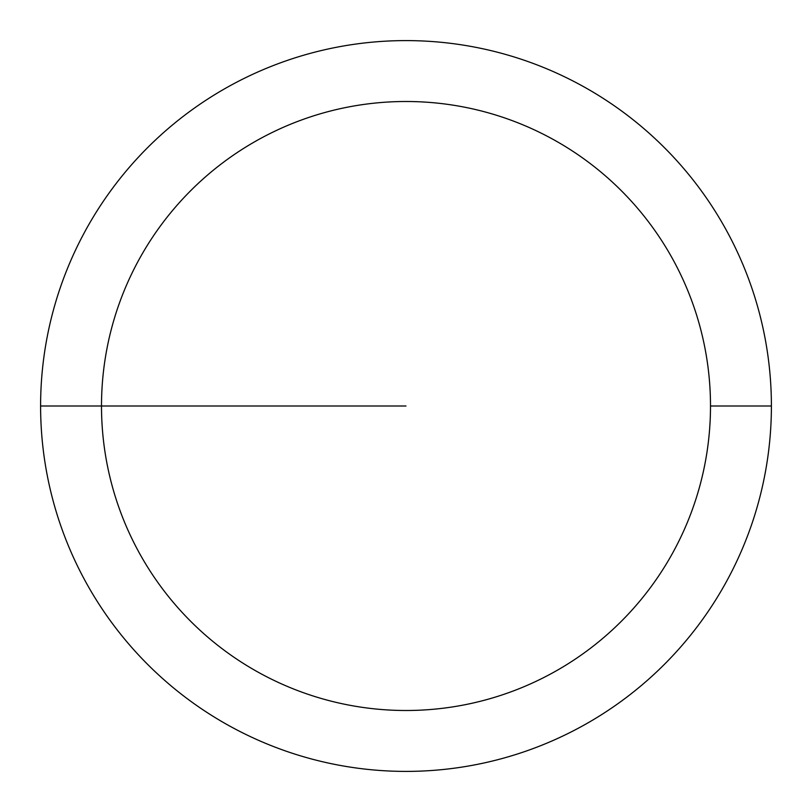<?xml version="1.0" encoding="UTF-8"?>
<svg xmlns="http://www.w3.org/2000/svg" width="812" height="812" viewBox="0 0 812 812"><rect width="100%" height="100%" fill="white"/><g stroke="black" fill="none" stroke-linecap="round" stroke-linejoin="round"><path stroke-width="1.22" d="M771.4 406A365.4 365.4 0 0 0 406 40.6A365.4 365.4 0 0 0 40.6 406A365.4 365.4 0 0 0 406 771.4A365.4 365.4 0 0 0 771.4 406L710.5 406A304.5 304.5 0 0 0 406 101.5A304.5 304.5 0 0 0 101.5 406A304.5 304.5 0 0 0 406 710.5A304.5 304.5 0 0 0 710.5 406L771.4 406M40.6 406L406 406"/></g></svg>
